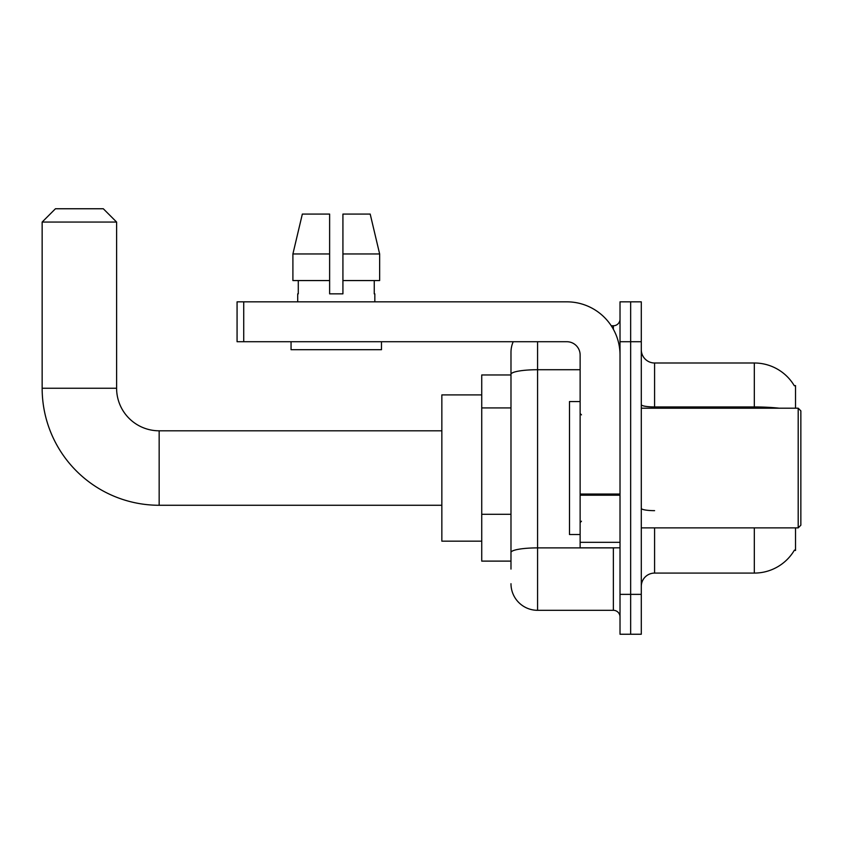 <?xml version="1.0" encoding="UTF-8"?>
<svg xmlns="http://www.w3.org/2000/svg" width="843" height="843" viewBox="0 0 843 843"><rect width="100%" height="100%" fill="white"/><g stroke="black" fill="none" stroke-linecap="round" stroke-linejoin="round"><path stroke-width="1.26" d="M795.529 408.202L795.529 385.599L794.327 385.767A46.534 46.534 0 0 0 754.316 362.996A46.534 46.534 0 0 1 794.222 385.599A46.534 46.534 0 0 0 754.316 362.996L654.59 362.996A13.298 13.298 0 0 1 641.291 349.697A13.298 13.298 0 0 0 654.59 362.996L654.59 408.202M795.529 527.876L795.529 550.479L794.454 550.079A46.534 46.534 0 0 1 754.316 573.082L654.59 573.082A13.298 13.298 0 0 0 641.291 586.38M510.984 569.088L510.984 374.334L510.984 374.966L481.732 374.966L481.732 561.111L510.984 561.111M630.659 594.357L630.659 634.242L641.291 634.242L641.291 594.357L630.659 594.357L630.659 634.242L620.016 634.242L620.016 594.357L630.659 594.357L630.659 341.721L630.659 594.357M620.016 594.357L620.016 301.836L630.659 301.836L630.659 341.721L630.659 301.836L641.291 301.836L641.291 594.357M537.581 341.721L537.581 610.311L613.367 610.311L613.367 547.813M611.249 325.767L613.367 325.767A6.649 6.649 0 0 0 620.016 319.118M510.984 399.951L510.984 352.353A26.597 26.597 0 0 1 513.208 341.721M510.984 557.128L510.984 522.27M580.132 369.719L537.581 369.719A26.597 4.615 180 0 0 510.984 374.334L510.984 352.353M620.016 616.96A6.649 6.649 0 0 0 613.367 610.311M537.581 610.311A26.597 26.597 0 0 1 510.984 583.714M342.922 293.849L329.624 293.849L342.922 293.849L329.624 293.849L342.922 293.849L342.922 214.069L370.193 214.069L379.645 253.964L379.645 280.561L342.922 280.561M329.624 253.964L292.9 253.964L302.342 214.069L292.9 253.964L302.342 214.069L329.624 214.069L329.624 293.849M441.848 505.273L159.158 505.273L159.158 430.805A42.55 42.55 0 0 1 116.608 388.254L116.608 222.057L42.15 222.057L55.448 208.758L103.31 208.758L116.608 222.057M159.158 430.805A42.55 42.55 0 0 1 116.608 388.254A42.55 42.55 0 0 0 159.158 430.805A42.55 42.55 0 0 1 116.608 388.254A42.55 42.55 0 0 0 159.158 430.805L441.848 430.805M159.158 505.273A117.008 117.008 0 0 1 42.15 388.254L42.15 222.057M481.732 394.903L441.848 394.903L441.848 541.164L481.732 541.164M620.016 547.813L580.132 547.813L580.132 494.051L620.016 494.051M620.016 355.019A53.183 53.183 0 0 0 566.833 301.836L243.722 301.836L243.722 341.721L566.833 341.721A13.298 13.298 0 0 1 580.132 355.019L580.132 494.051M243.722 341.721L237.073 341.721L237.073 301.836L243.722 301.836M297.705 293.849L298.285 293.849L297.705 293.849L297.705 301.836M374.829 293.849L374.25 293.849L374.829 293.849L374.829 301.836M374.25 280.561L374.25 293.849M298.285 293.849L298.285 280.561M291.056 341.721L291.056 349.697L381.479 349.697L381.479 341.721M329.624 280.561L292.9 280.561L292.9 253.964M379.645 280.561L379.645 253.964L342.922 253.964M379.645 253.964L370.193 214.069L379.645 253.964M798.195 408.202L800.85 410.868L800.85 525.21L798.195 527.876L798.195 408.202L641.291 408.202M580.132 401.553L569.489 401.553L569.489 534.525L580.132 534.525M510.984 407.928L481.732 407.928M510.984 514.293L481.732 514.293M654.59 527.876L654.59 573.082M754.316 573.082L754.316 527.876M794.327 385.767A46.534 46.534 0 0 0 754.316 362.996L754.316 406.948L654.59 406.948A13.298 2.308 0 0 1 641.291 404.64M779.248 408.202A46.534 8.082 180 0 0 754.316 406.948L754.316 408.202M641.291 341.721L620.016 341.721M654.59 510.658A13.298 2.308 -0 0 1 641.291 508.35M615.675 547.813A6.649 1.159 0 0 1 613.367 547.887L537.581 547.887A26.597 4.615 180 0 0 510.984 552.502M613.367 329.265L613.367 325.767M42.15 388.254L116.608 388.254M620.016 495.199L580.132 495.199M580.132 542.323L620.016 542.323M641.291 527.876L798.195 527.876M581.459 414.851L580.132 413.523M581.459 521.227L580.132 522.555"/></g></svg>
